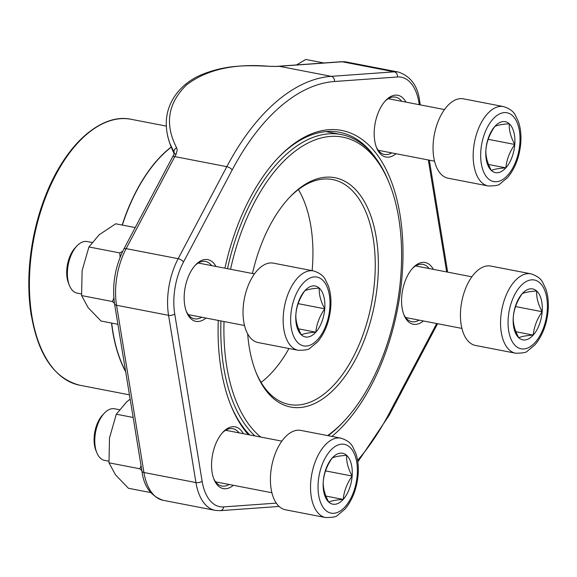 <?xml version="1.0" encoding="UTF-8"?>
<svg xmlns="http://www.w3.org/2000/svg" width="577" height="577" viewBox="0 0 577 577"><rect width="100%" height="100%" fill="white"/><g stroke="black" fill="none" stroke-linecap="round" stroke-linejoin="round"><path stroke-width="0.87" d="M69.42 285.449L68.519 283.213A23.65 12.744 -79.1 0 1 66.809 269.351A23.65 12.744 -79.1 0 1 75.428 247.511L77.094 245.78A26.282 14.158 100.9 0 0 67.516 270.043A26.282 14.158 100.9 0 0 69.42 285.449A26.282 14.158 100.9 0 0 77.159 293.13L81.465 293.967M319.247 288.089A25.936 13.971 -79.1 0 1 324.757 308.796A25.936 13.971 -79.1 0 1 315.821 332.186A25.936 13.971 -79.1 0 1 301.382 334.862A25.936 13.971 -79.1 0 1 295.878 314.148A25.936 13.971 -79.1 0 1 304.807 290.765A25.936 13.971 -79.1 0 1 319.247 288.089C318.901 294.544 320.74 301.454 324.757 308.796C319.615 316.146 316.636 323.942 315.821 332.186C308.832 332.655 304.021 333.549 301.382 334.862C297.379 327.556 295.539 320.653 295.878 314.148C296.665 305.961 299.643 298.165 304.807 290.765C307.447 289.452 312.258 288.558 319.247 288.089M258.056 342.536A40.426 21.782 -79.1 0 1 244.352 298.713A40.426 21.782 -79.1 0 1 273.411 263.155L313.535 270.923A40.426 21.782 -79.1 0 0 284.475 306.474A40.426 21.782 -79.1 0 0 298.179 350.297L258.056 342.536M91.938 242.455L87.141 241.532A26.282 14.158 100.9 0 0 77.094 245.78M315.821 332.186L298.54 328.84M324.757 308.796L298.136 303.646M536.66 290.996A25.936 13.971 -79.1 0 1 542.164 311.71A25.936 13.971 -79.1 0 1 533.235 335.093A25.936 13.971 -79.1 0 1 518.795 337.769A25.936 13.971 -79.1 0 1 513.285 317.061A25.936 13.971 -79.1 0 1 522.221 293.671A25.936 13.971 -79.1 0 1 536.66 290.996C536.314 297.458 538.146 304.36 542.164 311.71C537.021 319.059 534.042 326.856 533.235 335.093C526.238 335.569 521.428 336.456 518.795 337.769C514.785 330.47 512.953 323.567 513.285 317.061C514.078 308.868 517.057 301.071 522.221 293.671C524.854 292.366 529.664 291.472 536.66 290.996M475.462 345.45A40.426 21.782 -79.1 0 1 461.759 301.62A40.426 21.782 -79.1 0 1 490.825 266.069L530.948 273.83A40.426 21.782 -79.1 0 0 501.882 309.387A40.426 21.782 -79.1 0 0 515.586 353.211L475.462 345.45M533.235 335.093L515.946 331.753M542.164 311.71L515.549 306.56M509.275 123.759A25.936 13.971 -79.1 0 1 514.778 144.466A25.936 13.971 -79.1 0 1 505.849 167.849A25.936 13.971 -79.1 0 1 491.402 170.525A25.936 13.971 -79.1 0 1 485.899 149.818A25.936 13.971 -79.1 0 1 494.835 126.435A25.936 13.971 -79.1 0 1 509.275 123.759C508.928 130.214 510.76 137.117 514.778 144.466C509.635 151.816 506.656 159.613 505.849 167.849C498.853 168.325 494.042 169.22 491.402 170.525C487.399 163.226 485.56 156.324 485.899 149.818C486.692 141.625 489.671 133.835 494.835 126.435C497.468 125.122 502.278 124.228 509.275 123.759M448.077 178.206A40.426 21.782 -79.1 0 1 434.373 134.383A40.426 21.782 -79.1 0 1 463.432 98.826L503.562 106.594A40.426 21.782 -79.1 0 0 474.496 142.144A40.426 21.782 -79.1 0 0 488.2 185.967L448.077 178.206M505.849 167.849L488.56 164.51M514.778 144.466L488.164 139.317M96.806 452.685L95.905 450.457A23.65 12.744 -79.1 0 1 94.195 436.594A23.65 12.744 -79.1 0 1 102.814 414.755L104.48 413.017A26.282 14.158 100.9 0 0 94.902 437.287A26.282 14.158 100.9 0 0 96.806 452.685A26.282 14.158 100.9 0 0 104.545 460.374L108.851 461.211M346.64 455.332A25.936 13.971 -79.1 0 1 352.143 476.039A25.936 13.971 -79.1 0 1 343.214 499.422A25.936 13.971 -79.1 0 1 328.767 502.098A25.936 13.971 -79.1 0 1 323.264 481.391A25.936 13.971 -79.1 0 1 332.193 458.008A25.936 13.971 -79.1 0 1 346.64 455.332C346.287 461.788 348.126 468.69 352.143 476.039C347.001 483.389 344.022 491.186 343.214 499.422C336.218 499.898 331.407 500.786 328.767 502.098C324.764 494.799 322.925 487.897 323.264 481.391C324.058 473.198 327.029 465.401 332.193 458.008C334.833 456.695 339.644 455.801 346.64 455.332M285.442 509.779A40.426 21.782 -79.1 0 1 271.738 465.956A40.426 21.782 -79.1 0 1 300.797 430.399L340.92 438.159A40.426 21.782 -79.1 0 0 311.861 473.717A40.426 21.782 -79.1 0 0 325.565 517.54L285.442 509.779M119.324 409.699L114.527 408.776A26.282 14.158 100.9 0 0 104.48 413.017M343.214 499.422L325.926 496.083M352.143 476.039L325.529 470.89M117.903 324.288L101.062 321.028L88.18 307.692L81.595 295.575L82.114 270.656L88.93 246.956L99.172 234.767L115.725 223.789L135.213 227.562M120.088 257.263L119.778 252.928L88.93 246.956M119.778 252.928L122.706 251.298M114.484 303.387L112.443 301.547L81.595 295.575M112.443 301.547L113.849 297.992M150.763 492.585L128.447 488.272L115.566 474.936L108.988 462.819L109.5 437.9L116.316 414.199L126.558 402.003L130.157 399.125M133.164 417.459L116.316 414.199M141.87 470.623L139.836 468.791L108.988 462.819M139.836 468.791L141.062 465.697M323.913 62.972L305.745 59.46L296.52 64.941M176.209 153.98A4.493 1.911 -151.6 0 0 173.886 154.456L172.487 157.067A4.493 1.861 27.9 0 1 174.802 156.598A217.846 117.369 -79.1 0 1 176.209 153.98L177.226 149.912L176.605 147.762C164.495 124.134 167.835 103.168 186.609 84.855C207.006 69.298 235.027 63.153 270.663 66.42L277.429 66.442A4.493 3.736 -95.6 0 0 276.52 66.398L270.584 66.355C246.141 65.158 225.499 64.739 200.616 75.089C188.52 80.347 176.158 90.135 169.826 105.36C165.123 116.806 165.08 129.349 169.688 143.002M395.995 153.72A31.439 16.942 -79.1 0 1 376.63 147.827A31.439 16.942 -79.1 0 1 374.762 140.939A31.439 16.942 -79.1 0 1 385.811 100.369A31.439 16.942 -79.1 0 1 405.977 102.122M423.381 320.963A31.439 16.942 -79.1 0 1 404.015 315.071A31.439 16.942 -79.1 0 1 402.147 308.183A31.439 16.942 -79.1 0 1 413.197 267.605A31.439 16.942 -79.1 0 1 433.363 269.365M233.36 485.293A31.439 16.942 -79.1 0 1 213.995 479.4A31.439 16.942 -79.1 0 1 212.127 472.513A31.439 16.942 -79.1 0 1 223.176 431.935A31.439 16.942 -79.1 0 1 243.343 433.695M205.975 318.05A31.439 16.942 -79.1 0 1 186.609 312.157A31.439 16.942 -79.1 0 1 184.734 305.269A31.439 16.942 -79.1 0 1 195.791 264.699A31.439 16.942 -79.1 0 1 215.957 266.451M248.312 434.654A164.51 88.634 -79.1 0 1 230.865 405.342A164.51 88.634 -79.1 0 1 221.085 369.302A164.51 88.634 -79.1 0 1 218.272 320.43M224.936 268.19A164.51 88.634 -79.1 0 1 278.907 157.009A164.51 88.634 -79.1 0 1 399.104 209.559A164.51 88.634 -79.1 0 1 331.905 436.421M176.605 147.762A4.493 3.152 149.7 0 0 174.11 152.4L169.638 142.901M174.196 153.72A117.008 117.008 0 0 1 169.609 142.844L167.647 136.107M230.483 404.383A162.267 87.423 100.9 0 0 249.69 434.921M375.757 158.098A162.267 87.423 100.9 0 0 339.5 132.27A162.267 87.423 100.9 0 0 278.193 157.759M403.64 314.076A29.196 15.73 100.9 0 0 411.841 321.699A29.196 15.73 100.9 0 0 419.126 320.141M429.108 268.536A29.196 15.73 100.9 0 0 422.927 264.374A29.196 15.73 100.9 0 0 412.476 268.384M376.247 146.839A29.196 15.73 100.9 0 0 384.455 154.463A29.196 15.73 100.9 0 0 391.733 152.898M401.722 101.3A29.196 15.73 100.9 0 0 395.541 97.131A29.196 15.73 100.9 0 0 385.09 101.148M213.613 478.412A29.196 15.73 100.9 0 0 221.82 486.036A29.196 15.73 100.9 0 0 229.098 484.471M239.08 432.873A29.196 15.73 100.9 0 0 232.906 428.704A29.196 15.73 100.9 0 0 222.455 432.721M186.227 311.169A29.196 15.73 100.9 0 0 194.427 318.792A29.196 15.73 100.9 0 0 201.712 317.227M211.694 265.629A29.196 15.73 100.9 0 0 205.52 261.46A29.196 15.73 100.9 0 0 195.069 265.478M174.319 152.934A91.015 49.038 -79.1 0 1 174.11 152.4L173.879 154.463M252.445 273.512A116.785 62.922 -79.1 0 1 290.31 196.584A116.785 62.922 -79.1 0 1 372.958 222.513A116.785 62.922 -79.1 0 1 342.558 379.644A116.785 62.922 -79.1 0 1 256.21 372.879A116.785 62.922 -79.1 0 1 249.264 347.289A116.785 62.922 -79.1 0 1 247.663 333.91M224.027 321.548A158.112 85.187 100.9 0 0 226.79 366.72A158.112 85.187 100.9 0 0 260.768 437.063M327.613 435.585A158.112 85.187 100.9 0 0 343.164 422.054A158.112 85.187 100.9 0 0 389.338 183.385A158.112 85.187 100.9 0 0 306.43 143.846A158.112 85.187 100.9 0 0 230.555 269.279M254.926 435.938A160.356 86.391 -79.1 0 1 223.717 367.419A160.356 86.391 -79.1 0 1 220.933 320.949M227.511 268.687A160.356 86.391 -79.1 0 1 341.368 134.578A160.356 86.391 -79.1 0 1 388.573 181.474L389.338 183.385M343.164 422.054L341.743 423.54A160.356 86.391 -79.1 0 1 328.125 435.685M261.085 382.414A114.542 61.71 100.9 0 0 288.962 348.515M312.135 270.649A114.542 61.71 100.9 0 0 298.396 189.552M255.827 371.913A114.542 61.71 100.9 0 0 289.156 404.47A114.542 61.71 100.9 0 0 371.494 303.733A114.542 61.71 100.9 0 0 332.662 179.562A114.542 61.71 100.9 0 0 289.596 197.334M329.828 307.858A35.038 18.875 100.9 0 0 302.875 283.495A35.038 18.875 100.9 0 0 298.251 343.07A35.038 18.875 100.9 0 0 329.828 307.858M547.234 310.772A35.038 18.875 100.9 0 0 520.288 286.408A35.038 18.875 100.9 0 0 515.658 345.976A35.038 18.875 100.9 0 0 547.234 310.772M519.848 143.529A35.038 18.875 100.9 0 0 492.902 119.165A35.038 18.875 100.9 0 0 488.272 178.74A35.038 18.875 100.9 0 0 519.848 143.529M357.213 475.102A35.038 18.875 100.9 0 0 330.26 450.738A35.038 18.875 100.9 0 0 325.637 510.306A35.038 18.875 100.9 0 0 357.213 475.102M277.429 66.442A217.846 117.369 -79.1 0 1 279.232 66.29A4.493 3.743 -94.1 0 0 278.41 66.24L341.396 61.717A4.493 3.743 85.9 0 1 342.219 61.768L394.235 71.829A54.353 29.283 -79.1 0 1 398.462 72.075L346.452 62.013A54.353 29.283 100.9 0 0 342.219 61.768L279.232 66.29L331.241 76.352L394.235 71.829A4.493 3.743 -94.1 0 1 397.445 76.979L334.458 81.501A213.36 114.953 100.9 0 0 232.185 169.948L183.522 261.98A49.86 26.859 100.9 0 0 174.723 313.931L202.109 481.175A49.86 26.859 100.9 0 0 223.631 506.902L276.26 503.122M172.487 157.067L123.824 249.098A4.493 1.861 -152.1 0 1 126.147 248.629A54.353 29.283 100.9 0 0 116.554 305.262L168.563 315.323A54.353 29.283 -79.1 0 1 178.156 258.691L126.147 248.629L174.802 156.598L226.819 166.659A217.846 117.369 -79.1 0 1 331.241 76.352A4.493 3.743 -94.1 0 1 334.458 81.501M183.522 261.98A4.493 1.861 -152.1 0 0 178.156 258.691L226.819 166.659A4.493 1.861 -152.1 0 1 232.185 169.948M123.824 249.098C115.054 266.689 111.967 284.951 114.563 303.877A4.493 2.135 170.7 0 0 116.554 305.262L143.94 472.505L195.949 482.567L168.563 315.323A4.493 2.135 -9.3 0 0 174.723 313.931M114.563 303.877L141.949 471.12A4.493 2.135 170.7 0 0 143.94 472.505A54.353 29.283 100.9 0 0 163.168 500.309L215.185 510.371A54.353 29.283 -79.1 0 1 195.949 482.567A4.493 2.135 -9.3 0 0 202.109 481.175M357.589 460.352A213.36 114.953 100.9 0 0 388.891 413.933L436.688 323.538M446.648 271.933A49.86 26.859 100.9 0 0 446.353 269.949L428.343 159.98M419.291 104.697L418.967 102.713A49.86 26.859 100.9 0 0 397.445 76.979M446.353 269.949A4.493 2.135 -9.3 0 0 447.074 268.507L429.331 160.168M418.967 102.713A4.493 2.135 -9.3 0 0 419.681 101.263C417.863 86.06 410.788 76.33 398.462 72.075M437.582 323.711L389.15 415.317A4.493 1.861 -152.1 0 0 388.891 413.933M279.08 506.44L220.241 510.667A4.493 3.743 -94.1 0 0 223.631 506.902M111.714 323.091A135.429 72.969 100.9 0 0 112.897 331.638A135.429 72.969 100.9 0 0 125.598 371.263M171.275 147.164A135.429 72.969 100.9 0 0 122.353 225.073M125.671 371.689A135.429 72.962 -79.1 0 1 112.717 331.602A135.429 72.962 -79.1 0 1 111.534 323.055M122.173 225.037A135.429 72.962 -79.1 0 1 171.218 147.034M79.792 385.241C52.608 378.115 36.026 351.891 30.04 306.567C26.513 271.796 30.956 236.808 43.362 201.604C62.316 147.907 99.67 112.392 131.239 119.316A135.429 72.962 100.9 0 0 54.144 178.005A135.429 72.962 100.9 0 0 31.872 315.958A135.429 72.962 100.9 0 0 79.792 385.241L129.457 394.848M31.273 315.46A134.751 72.601 -79.1 0 1 102.49 123.824M254.479 273.902L198.236 263.025M244.497 325.507L188.253 314.624M298.179 350.297C305.211 350.282 309.171 349.561 310.058 348.14L317.588 341.88C325.082 332.821 329.467 321.331 330.744 307.411C331.342 299.47 330.571 292.33 328.414 285.997L325.327 279.549C323.423 275.705 319.492 272.827 313.535 270.923M471.885 276.816L415.649 265.932M461.903 328.414L405.667 317.538M515.586 353.211C522.618 353.196 526.577 352.475 527.465 351.047L534.994 344.794C542.488 335.735 546.873 324.245 548.15 310.325C548.756 302.384 547.977 295.244 545.82 288.911L542.733 282.456C540.829 278.612 536.898 275.741 530.948 273.83M444.499 109.572L388.263 98.696M434.517 161.178L378.274 150.294M488.2 185.967C495.232 185.953 499.192 185.231 500.079 183.803L507.609 177.55C515.102 168.491 519.488 157.002 520.764 143.082C521.37 135.141 520.591 128 518.434 121.668L515.348 115.22C513.443 111.375 509.513 108.498 503.562 106.594M281.864 441.145L225.621 430.269M271.882 492.744L215.639 481.867M325.565 517.54C332.597 517.526 336.557 516.804 337.444 515.376L344.974 509.123C352.468 500.064 356.853 488.575 358.129 474.655C358.735 466.714 357.956 459.573 355.8 453.241L352.713 446.793C350.809 442.941 346.878 440.071 340.92 438.159M278.41 66.24L276.52 66.398M341.396 61.717L346.452 62.013M141.949 471.12C143.774 486.324 150.842 496.054 163.168 500.309M447.564 272.113L447.074 268.507M420.28 104.891L419.681 101.263M389.15 415.317L357.827 461.932M220.241 510.667L215.185 510.371M326.012 131.606L341.368 134.578M131.239 119.316L166.284 126.096"/></g></svg>
